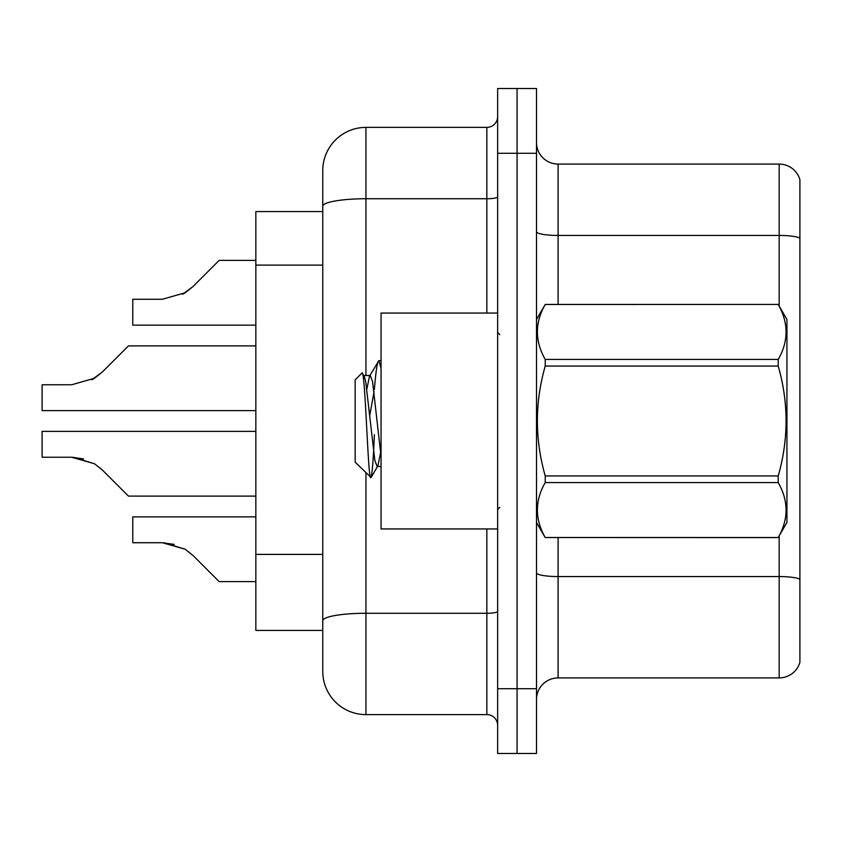 <?xml version="1.0" encoding="UTF-8"?>
<svg xmlns="http://www.w3.org/2000/svg" width="842" height="842" viewBox="0 0 842 842"><rect width="100%" height="100%" fill="white"/><g stroke="black" fill="none" stroke-linecap="round" stroke-linejoin="round"><path stroke-width="1.26" d="M322.77 211.584L255.842 211.584L255.842 630.416L322.77 630.416L322.77 671.442L322.77 170.558A43.184 43.184 0 0 1 365.944 127.384L486.844 127.384A10.799 10.799 0 0 0 497.643 116.585M536.501 699.513A21.587 21.587 0 0 1 558.099 677.915L779.176 677.915L779.176 535.933M517.072 88.515L497.643 88.515L497.643 688.714L517.072 688.714L517.072 753.485L536.501 753.485L536.501 688.714L517.072 688.714L517.072 88.515L536.501 88.515L536.501 688.714M799.9 179.63A21.587 21.587 0 0 0 779.176 164.085A21.587 21.587 0 0 1 799.9 179.63L799.9 662.37A21.587 21.587 0 0 1 779.176 677.915M799.9 238.149A21.587 3.747 180 0 0 779.176 235.444L779.176 164.085L558.099 164.085A21.587 21.587 0 0 1 536.501 142.487A21.587 21.587 0 0 0 558.099 164.085L558.099 304.415M497.643 688.714L497.643 753.485L517.072 753.485M365.944 472.92L365.944 714.616L486.844 714.616L486.844 528.944M322.77 647.687L322.77 628.258M365.944 127.384L365.944 198.744A43.184 7.494 180 0 0 322.77 206.237L322.77 170.558M497.643 725.415A10.799 10.799 0 0 0 486.844 714.616M365.944 714.616A43.184 43.184 0 0 1 322.77 671.442M255.842 431.367L42.1 431.367L42.1 457.238L71.707 457.238L42.1 457.238L71.707 457.238L42.1 457.238L71.707 457.238L42.1 457.238L71.707 457.238L42.1 457.238L71.707 457.238L42.1 457.238L71.707 457.238L42.1 457.238L71.707 457.238L42.1 457.238L71.707 457.238L42.1 457.238L71.707 457.238L42.1 457.238L71.707 457.238L94.504 463.753L73.338 457.269L94.504 463.753L73.338 457.269L94.504 463.753L73.338 457.269L94.504 463.753L73.338 457.269L94.504 463.753L73.338 457.269L94.504 463.753L73.338 457.269L94.504 463.753L73.338 457.269L94.504 463.753L73.338 457.269L94.504 463.753L73.338 457.269L94.504 463.753L102.24 469.889L128.458 496.106L255.842 496.106M94.504 463.753L102.24 469.889M255.842 345.894L128.458 345.894L102.24 372.111L91.862 379.774L94.504 378.247L71.707 384.762L42.1 384.762L42.1 410.633L255.842 410.633M102.24 372.111L91.862 379.774L102.24 372.111L91.862 379.774L102.24 372.111L91.862 379.774L102.24 372.111L91.862 379.774L102.24 372.111L91.862 379.774L102.24 372.111L91.862 379.774L102.24 372.111L91.862 379.774L102.24 372.111L91.862 379.774L102.24 372.111L91.862 379.774L102.24 372.111L94.504 378.247L102.24 372.111L94.504 378.247L71.707 384.762M219.141 260.399L255.842 260.399L219.141 260.399L192.923 286.617L182.535 294.279L185.187 292.753L162.39 299.268L132.773 299.268L132.773 325.138L255.842 325.138M192.923 286.617L185.187 292.753L192.923 286.617L185.187 292.753L162.39 299.268L185.187 292.753L162.39 299.268L185.187 292.753L162.39 299.268L185.187 292.753L162.39 299.268L185.187 292.753L162.39 299.268L185.187 292.753L162.39 299.268L185.187 292.753L162.39 299.268L185.187 292.753L162.39 299.268L185.187 292.753L162.39 299.268L185.187 292.753L192.923 286.617L182.535 294.279M164.011 542.764L185.187 549.247L164.011 542.764L185.187 549.247L164.011 542.764L185.187 549.247L164.011 542.764L185.187 549.247L164.011 542.764L185.187 549.247L164.011 542.764L185.187 549.247L164.011 542.764L185.187 549.247L164.011 542.764L185.187 549.247L164.011 542.764L185.187 549.247L164.011 542.764L185.187 549.247L192.923 555.383L219.141 581.601L255.842 581.601M255.842 516.862L132.773 516.862L132.773 542.732L162.39 542.732L132.773 542.732L162.39 542.732L132.773 542.732L162.39 542.732L132.773 542.732L162.39 542.732L132.773 542.732L162.39 542.732L132.773 542.732L162.39 542.732L132.773 542.732L162.39 542.732L132.773 542.732L162.39 542.732L132.773 542.732L162.39 542.732L132.773 542.732L162.39 542.732L185.187 549.247L192.923 555.383L185.187 549.247M497.643 313.056L381.058 313.056L381.058 528.944L497.643 528.944M536.501 319.528L545.227 304.415L778.218 304.415L786.944 319.528L786.944 522.472L778.218 537.522C788.67 519.282 788.67 500.958 778.218 482.571L545.227 482.571C534.775 500.811 534.775 519.125 545.227 537.522L778.218 537.585M778.218 304.415L545.227 304.478C534.775 322.718 534.775 341.042 545.227 359.429L545.227 366.049C534.775 402.592 534.775 439.229 545.227 475.951L545.227 482.571M545.227 359.429L778.218 359.429C788.67 341.189 788.67 322.875 778.218 304.478M778.218 359.429L778.218 366.049L545.227 366.049M545.227 475.951L778.218 475.951C788.68 439.229 788.68 402.592 778.218 366.049M778.218 475.951L778.218 482.571M536.501 522.472L545.227 537.585M381.058 368.228L378.847 360.681L381.058 360.681M374.374 389.478C375.869 370.922 377.363 361.323 378.847 360.681L369.501 376.174L366.849 389.13M381.058 466.479L377.132 466.479L374.848 460.385L365.712 381.615L364.197 376.174L361.986 373.038L355.156 379.868L355.156 462.132L371.069 477.519L377.9 465.826L380.563 452.87M361.986 373.038C365.154 368.122 367.996 479.519 370.68 477.656C371.943 477.004 373.185 462.69 374.406 434.693M374.048 391.698L369.764 415.348M545.227 537.522L778.218 537.522M364.197 376.174L363.418 375.521L370.28 375.521L369.501 376.174M381.058 456.375L372.564 381.615L370.28 375.521M132.773 542.732L162.39 542.732L174.241 544.395M83.558 458.901L71.707 457.238M322.77 265.104L255.842 265.104M322.77 554.404L255.842 554.404M799.9 579.264A21.587 3.747 180 0 0 779.176 576.559L558.099 576.559L558.099 677.915M779.176 306.067L779.176 235.444L558.099 235.444A21.587 3.747 0 0 1 536.501 231.697M536.501 153.286L497.643 153.286M558.099 537.585L558.099 576.559A21.587 3.747 -0 0 1 536.501 572.813M497.643 611.387A10.799 1.873 0 0 1 486.844 613.271L365.944 613.271A43.184 7.494 180 0 0 322.77 620.764M365.944 375.521L365.944 198.744L486.844 198.744L486.844 127.384M486.844 313.056L486.844 198.744A10.799 1.873 0 0 0 497.643 196.87M499.801 334.642L497.643 332.485M499.801 507.358L497.643 509.515"/></g></svg>
